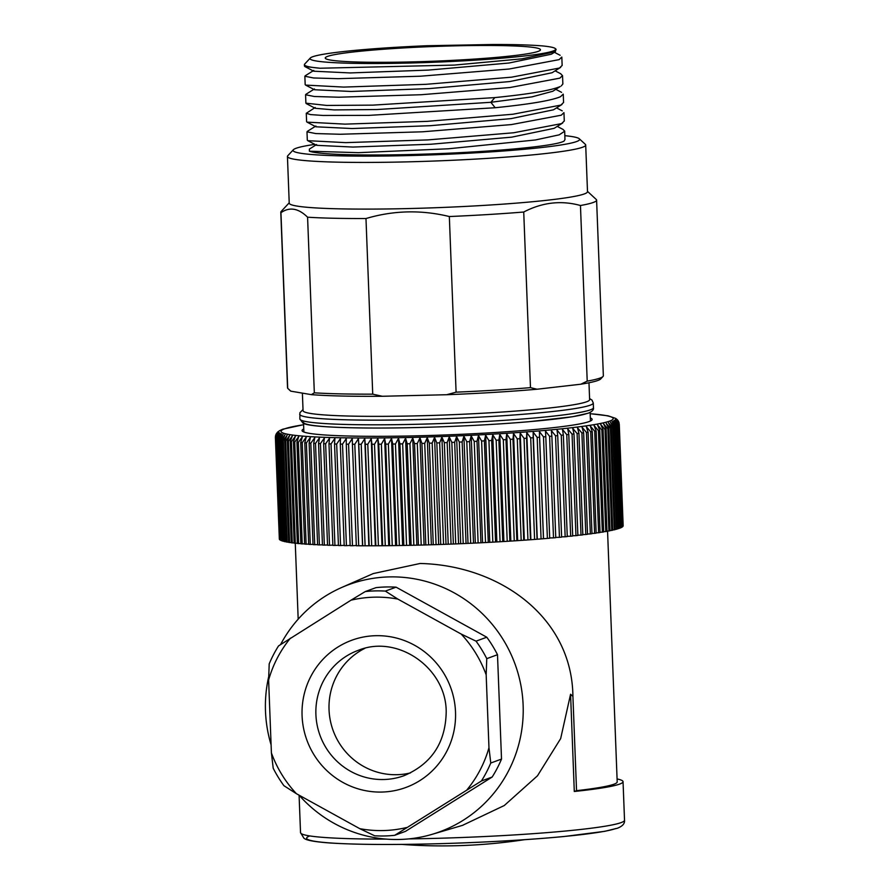<?xml version="1.0" encoding="UTF-8"?>
<svg xmlns="http://www.w3.org/2000/svg" width="890" height="890" viewBox="0 0 890 890"><rect width="100%" height="100%" fill="white"/><g stroke="black" fill="none" stroke-linecap="round" stroke-linejoin="round"><path stroke-width="1.33" d="M289.217 202.809L281.14 211.486A158.019 10.791 -2.2 0 0 280.795 212.243L287.537 387.862A158.019 10.791 -2.2 0 0 287.704 388.318L290.83 391.166L311.378 394.648A155.683 10.624 -2.2 0 0 382.333 396.272L446.658 394.726A155.683 10.624 -2.2 0 0 537.037 389.23L580.814 384.213L587.211 381.131A158.019 10.791 -2.2 0 0 603.008 376.481A158.019 10.791 -2.2 0 0 603.353 375.736L596.6 200.105A158.019 10.791 -2.2 0 0 596.445 199.66L587.478 191.35M290.83 391.166A155.683 10.624 177.8 0 1 290.363 390.821L288.983 389.553M603.008 376.481L600.761 378.895A155.683 10.624 177.8 0 1 580.814 384.213M314.838 144.369A143.39 9.79 -2.2 0 0 296.081 148.274A143.39 9.79 -2.2 0 0 293.366 149.731L287.759 155.761A149.242 10.191 -2.2 0 0 287.437 156.473L289.228 203.154A149.242 10.191 -2.2 0 0 423.251 208.149A149.242 10.191 -2.2 0 0 584.352 193.92A149.242 10.191 -2.2 0 0 587.5 191.695L585.698 145.014A149.242 10.191 -2.2 0 0 585.331 144.336L579.268 138.751A143.39 9.79 -2.2 0 0 564.839 135.669M587.211 381.131L580.458 205.512A158.019 10.791 -2.2 0 0 593.285 202.464A158.019 10.791 -2.2 0 0 596.6 200.105M287.437 156.473A149.242 10.191 -2.2 0 0 421.459 161.468A149.242 10.191 -2.2 0 0 582.561 147.239A149.242 10.191 -2.2 0 0 585.698 145.014M293.366 149.731A143.39 9.79 -2.2 0 0 416.965 155.361A143.39 9.79 -2.2 0 0 576.609 141.543A143.39 9.79 -2.2 0 0 579.268 138.751M564.06 141.098A128.761 8.789 177.8 0 1 439.126 153.603A128.761 8.789 177.8 0 1 309.42 151.211L309.386 149.097L316.618 144.536M446.658 394.726L456.092 392.167A158.019 10.791 -2.2 0 0 530.473 387.639L537.037 389.23M311.378 394.648L314.326 392.824A158.019 10.791 -2.2 0 0 372.732 394.159L382.333 396.272M456.092 392.167L449.339 216.537A158.019 10.791 -2.2 0 0 523.732 212.02L530.473 387.639M314.326 392.824L307.584 217.205A158.019 10.791 -2.2 0 0 365.979 218.54L372.732 394.159M280.795 212.243A158.019 10.791 -2.2 0 0 280.951 212.699L287.704 388.318M309.42 151.211L358.47 152.668L448.349 148.786L535.424 139.964L559.187 134.846L564.738 131.197L562.97 129.384L557.251 126.402M564.06 141.076L564.961 139.585L564.683 131.409M307.818 140.676L345.732 142.634L427.868 139.908L513.652 132.766L561.601 123.599L564.216 121.029M563.893 112.663L561.279 115.199L511.338 124.589L422.505 131.798L340.214 134.257L315.739 133.567L307.05 131.831M563.181 94.14L560.567 96.676C551.622 100.514 529.828 104.208 495.185 107.735L368.638 115.389L322.981 115.455L310.554 114.588L306.293 113.286L315.194 107.49M307.106 122.141L344.986 124.133L427.111 121.363L512.929 114.232L560.889 105.087L563.515 102.528M561.735 57.082L559.143 59.63L509.202 69.008L420.369 76.217L338.078 78.676L313.603 77.975L304.914 76.251M560.7 73.814L562.469 75.605L559.855 78.142L509.914 87.532L421.081 94.729L338.79 97.21L314.315 96.498L305.626 94.763M551.21 54.234L509.002 63.023L428.29 70.099L350.215 72.936L313.981 71.222M552.034 72.746L509.792 81.546L429.047 88.611L351.06 91.459L314.648 89.757M305.893 103.162L326.741 105.443L372.854 105.131L494.796 97.6C529.439 94.095 551.233 90.413 560.177 86.552L552.779 91.27L531.964 96.877L490.857 102.294M541.954 45.868C530.084 44.912 513.663 44.456 492.682 44.5L426.877 45.735A122.909 8.388 -2.2 0 0 310.299 58.028A122.909 8.388 -2.2 0 0 433.174 62.278A122.909 8.388 -2.2 0 0 555.349 48.605A122.909 8.388 -2.2 0 0 542.055 45.868M538.194 51.364A107.69 7.354 -2.2 0 0 540.464 49.751A107.69 7.354 -2.2 0 0 443.754 46.158A107.69 7.354 -2.2 0 0 327.509 56.415A107.69 7.354 177.8 0 0 325.239 58.028A107.69 7.354 177.8 0 0 421.949 61.621A107.69 7.354 177.8 0 0 538.194 51.364M305.704 85.095L343.718 87.087L425.832 84.328L511.561 77.174L559.465 68.029L562.091 65.493M304.97 66.561L319.977 68.23A128.761 8.789 -2.2 0 1 304.413 64.67L304.469 66.116M310.299 58.028L304.692 64.058A128.761 8.789 -2.2 0 0 304.413 64.67M561.323 85.918L562.803 84.005M494.796 97.611L490.868 102.294L377.026 109.537L334.028 109.915L315.227 108.291M561.99 104.486L553.48 109.804L511.005 118.626L430.293 125.701L352.095 128.538L315.917 126.803M562.714 122.987L554.181 128.316L511.75 137.149L431.06 144.224L352.874 147.061L316.651 145.326M556.028 49.339L555.338 51.709L521.963 58.829L454.367 65.081L319.977 68.241M580.458 205.512C561.267 200.172 542.355 202.341 523.732 212.02M307.584 217.205C298.417 208.193 289.539 206.691 280.951 212.699M449.339 216.537C421.27 209.706 393.491 210.374 365.979 218.54M302.389 393.124L303.056 410.646A143.39 9.79 -2.2 0 0 431.828 415.441A143.39 9.79 -2.2 0 0 586.61 401.779A143.39 9.79 177.8 0 0 589.625 399.632L588.98 382.767M303.501 422.316A143.39 9.79 -2.2 0 0 432.273 427.111A143.39 9.79 -2.2 0 0 587.055 413.45M590.326 417.933A145.148 9.912 177.8 0 1 592.139 419.401A145.148 9.912 177.8 0 1 589.091 421.571A145.148 9.912 -2.2 0 1 432.418 435.399A145.148 9.912 -2.2 0 1 302.066 430.549A145.148 9.912 -2.2 0 1 303.757 428.947M279.872 430.504L277.802 431.928M276 434.398L278.77 431.55L275.711 435.099M279.338 538.895L275.388 437.379L278.704 432.051L275.444 437.691A172.07 11.748 -2.2 0 0 275.544 437.88L278.959 432.54L275.811 438.192A172.07 11.748 -2.2 0 0 276.022 438.37L279.527 433.018L276.49 438.67A172.07 11.748 -2.2 0 0 276.834 438.859L280.417 433.486L277.502 439.148A172.07 11.748 -2.2 0 0 277.969 439.315L281.629 433.931L278.837 439.593A172.07 11.748 -2.2 0 0 279.427 439.76L283.154 434.365L280.495 440.038A172.07 11.748 -2.2 0 0 281.195 440.194L284.989 434.787L282.464 440.45A172.07 11.748 -2.2 0 0 283.298 440.606L287.136 435.188L284.756 440.85A172.07 11.748 -2.2 0 0 285.701 441.006L289.584 435.566L287.348 441.24A172.07 11.748 -2.2 0 0 288.405 441.373L292.332 435.922L290.251 441.596A172.07 11.748 -2.2 0 0 291.419 441.729L295.38 436.267L293.455 441.941A172.07 11.748 -2.2 0 0 294.735 442.063L298.717 436.589L296.949 442.263A172.07 11.748 -2.2 0 0 298.339 442.375L302.333 436.879L300.731 442.564A172.07 11.748 -2.2 0 0 302.222 442.664L306.216 437.157L304.781 442.831A172.07 11.748 -2.2 0 0 306.382 442.931L310.376 437.413L309.119 443.087A172.07 11.748 -2.2 0 0 310.81 443.176L314.804 437.646L313.703 443.32A172.07 11.748 -2.2 0 0 315.505 443.398L319.466 437.858L318.553 443.52A172.07 11.748 -2.2 0 0 320.445 443.598L324.383 438.047L323.649 443.709A172.07 11.748 -2.2 0 0 325.629 443.765L329.534 438.203L328.977 443.865A172.07 11.748 -2.2 0 0 331.036 443.921L334.907 438.336L334.529 443.999A172.07 11.748 -2.2 0 0 336.676 444.043L340.492 438.459L340.291 444.099A172.07 11.748 -2.2 0 0 342.517 444.132L346.277 438.548L346.266 444.188A172.07 11.748 -2.2 0 0 348.569 444.21L352.262 438.603L352.429 444.243A172.07 11.748 -2.2 0 0 354.799 444.255L358.425 438.648L358.781 444.277A172.07 11.748 -2.2 0 0 361.207 444.277L364.755 438.659L365.289 444.277A172.07 11.748 -2.2 0 0 367.781 444.277L371.241 438.648L371.953 444.255A172.07 11.748 -2.2 0 0 374.501 444.243L377.872 438.603L378.773 444.21A172.07 11.748 -2.2 0 0 381.365 444.188L384.636 438.548L385.715 444.143A172.07 11.748 -2.2 0 0 388.363 444.11L391.511 438.459L392.779 444.043A172.07 11.748 -2.2 0 0 395.46 443.999L398.498 438.347L399.944 443.921A172.07 11.748 -2.2 0 0 402.658 443.865L405.584 438.214L407.197 443.776A172.07 11.748 -2.2 0 0 409.945 443.709L412.738 438.047L414.529 443.609A172.07 11.748 -2.2 0 0 417.299 443.532L419.969 437.869L421.916 443.409A172.07 11.748 -2.2 0 0 424.719 443.331L427.245 437.657L429.358 443.187A172.07 11.748 -2.2 0 0 432.173 443.098L434.554 437.424L436.834 442.942A172.07 11.748 -2.2 0 0 439.66 442.853L441.896 437.168L444.332 442.675A172.07 11.748 -2.2 0 0 447.158 442.575L449.25 436.901L451.831 442.386A172.07 11.748 -2.2 0 0 454.657 442.274L456.592 436.601L459.329 442.074A172.07 11.748 -2.2 0 0 462.144 441.952L463.913 436.278L466.794 441.74A172.07 11.748 -2.2 0 0 469.597 441.618L471.211 435.944L474.225 441.396A172.07 11.748 -2.2 0 0 477.018 441.251L478.464 435.577L481.612 441.017A172.07 11.748 -2.2 0 0 484.371 440.873L485.651 435.199L488.933 440.628A172.07 11.748 -2.2 0 0 491.658 440.472L492.76 434.798L496.164 440.216A172.07 11.748 -2.2 0 0 498.867 440.049L499.791 434.387L503.317 439.782A172.07 11.748 -2.2 0 0 505.976 439.616L506.722 433.953L510.348 439.337A172.07 11.748 -2.2 0 0 512.974 439.171L513.53 433.508L517.268 438.87A172.07 11.748 -2.2 0 0 519.838 438.692L520.227 433.041L524.054 438.392A172.07 11.748 -2.2 0 0 526.568 438.214L526.769 432.562L530.696 437.902A172.07 11.748 -2.2 0 0 533.154 437.713L533.166 432.073L537.171 437.402A172.07 11.748 -2.2 0 0 539.562 437.201L539.407 431.572L543.479 436.879A172.07 11.748 -2.2 0 0 545.804 436.678L545.459 431.049L549.608 436.345A172.07 11.748 -2.2 0 0 551.867 436.145L551.333 430.526L555.538 435.811A172.07 11.748 -2.2 0 0 557.719 435.599L557.007 429.992L561.267 435.255A172.07 11.748 -2.2 0 0 563.359 435.054L562.469 429.447L566.774 434.698A172.07 11.748 -2.2 0 0 568.788 434.487L567.72 428.891L572.059 434.131A172.07 11.748 -2.2 0 0 573.983 433.92L572.726 428.335L577.098 433.564A172.07 11.748 -2.2 0 0 578.934 433.341L577.499 427.767L581.893 432.985A172.07 11.748 -2.2 0 0 583.629 432.763L582.027 427.2L586.432 432.407A172.07 11.748 -2.2 0 0 588.079 432.184L586.299 426.633L590.715 431.817A172.07 11.748 -2.2 0 0 592.25 431.594L590.304 426.054L594.709 431.227A172.07 11.748 -2.2 0 0 596.144 431.005L594.042 425.476L598.436 430.638A172.07 11.748 -2.2 0 0 599.76 430.426L597.49 424.897L601.874 430.059A172.07 11.748 -2.2 0 0 603.086 429.837L600.661 424.33L605.011 429.47A172.07 11.748 -2.2 0 0 606.112 429.247L603.531 423.751L607.848 428.891A172.07 11.748 -2.2 0 0 608.838 428.668L606.112 423.184L610.384 428.301A172.07 11.748 -2.2 0 0 611.263 428.09L608.382 422.617L612.609 427.734A172.07 11.748 -2.2 0 0 613.366 427.512L610.351 422.06L614.523 427.167A172.07 11.748 -2.2 0 0 615.157 426.955L612.009 421.515L616.114 426.599L620.007 528.126A172.07 11.748 177.8 0 0 620.53 527.915L616.625 426.388L613.355 420.97L617.382 426.043L621.287 527.57A172.07 11.748 177.8 0 0 621.676 527.37L617.782 425.843L614.378 420.425L618.327 425.498L622.232 527.025A172.07 11.748 177.8 0 0 622.499 526.824L618.606 425.298L615.09 419.902L618.951 424.964L622.855 526.491A172.07 11.748 177.8 0 0 623 526.29L619.095 424.764L615.48 419.379L619.24 424.441L623.145 525.968A172.07 11.748 177.8 0 0 623.167 525.779L619.273 424.252L615.546 418.878L618.439 421.27L619.151 423.251M621.665 527.069L622.232 527.025M620.519 527.625L621.287 527.57M619.051 528.193L620.007 528.126M615.157 426.955L619.062 528.471A172.07 11.748 177.8 0 1 618.417 528.682L614.523 427.167M617.26 528.76L618.417 528.682M613.366 427.512L617.271 529.038A172.07 11.748 177.8 0 1 616.514 529.261L612.609 427.734M615.146 529.339L616.514 529.261M611.263 428.09L615.157 529.617A172.07 11.748 177.8 0 1 614.289 529.828L610.384 428.301M612.732 529.917L614.289 529.828M608.838 428.668L612.743 530.195A172.07 11.748 177.8 0 1 611.753 530.407L607.848 428.891M610.006 530.507L611.753 530.407M606.112 429.247L610.017 530.774A172.07 11.748 177.8 0 1 608.916 530.996L605.011 429.47M606.98 531.085L608.916 530.996M603.086 429.837L606.991 531.363A172.07 11.748 177.8 0 1 605.767 531.575L601.874 430.059M603.654 531.675L605.767 531.575M599.76 430.426L603.665 531.942A172.07 11.748 177.8 0 1 602.341 532.164L598.436 430.638M600.038 532.264L602.341 532.164M596.144 431.005L600.049 532.532A172.07 11.748 177.8 0 1 598.614 532.754L594.709 431.227M596.144 532.854L598.614 532.754M592.25 431.594L596.155 533.121A172.07 11.748 177.8 0 1 594.609 533.344L590.715 431.817M591.961 533.444L594.609 533.344M588.079 432.184L591.972 533.711A172.07 11.748 177.8 0 1 590.337 533.922L586.432 432.407M587.522 534.022L590.337 533.922M583.629 432.763L587.534 534.289A172.07 11.748 177.8 0 1 585.798 534.512L581.893 432.985M582.828 534.601L585.798 534.512M578.934 433.341L582.828 534.868A172.07 11.748 177.8 0 1 581.003 535.09L577.098 433.564M577.866 535.179L581.003 535.09M573.983 433.92L577.877 535.446A172.07 11.748 177.8 0 1 575.952 535.658L572.059 434.131M572.682 535.747L575.952 535.658M568.788 434.487L572.693 536.014A172.07 11.748 177.8 0 1 570.668 536.225L566.774 434.698M567.253 536.303L570.668 536.225M563.359 435.054L567.264 536.57A172.07 11.748 177.8 0 1 565.161 536.781L561.267 435.255M561.612 536.848L565.161 536.781M557.719 435.599L561.623 537.126A172.07 11.748 177.8 0 1 559.443 537.337L555.538 435.811M555.749 537.393L559.443 537.337M551.867 436.145L555.76 537.671A172.07 11.748 177.8 0 1 553.502 537.872L549.608 436.345M549.697 537.927L553.502 537.872M545.804 436.678L549.709 538.205A172.07 11.748 177.8 0 1 547.383 538.405L543.479 436.879M352.429 444.243L356.334 545.77A172.07 11.748 177.8 0 0 358.703 545.781L362.675 545.793A172.07 11.748 177.8 0 0 365.111 545.804L369.194 545.804A172.07 11.748 177.8 0 0 371.686 545.793L375.858 545.781A172.07 11.748 177.8 0 0 378.406 545.77L382.667 545.737A172.07 11.748 177.8 0 0 385.27 545.715L389.62 545.67A172.07 11.748 177.8 0 0 392.256 545.637L396.673 545.57A172.07 11.748 177.8 0 0 399.365 545.526L403.838 545.448A172.07 11.748 177.8 0 0 406.563 545.392L411.091 545.303A172.07 11.748 177.8 0 0 413.85 545.236L418.422 545.125A172.07 11.748 177.8 0 0 421.204 545.058L425.82 544.936A172.07 11.748 177.8 0 0 428.613 544.847L433.263 544.713A172.07 11.748 177.8 0 0 436.067 544.624L440.739 544.469A172.07 11.748 177.8 0 0 443.554 544.369L448.237 544.202A172.07 11.748 177.8 0 0 451.052 544.101L455.736 543.912A172.07 11.748 177.8 0 0 458.561 543.801L463.223 543.601A172.07 11.748 177.8 0 0 466.037 543.479L470.699 543.267A172.07 11.748 177.8 0 0 473.502 543.134L478.13 542.911A172.07 11.748 177.8 0 0 480.911 542.778L485.517 542.544A172.07 11.748 177.8 0 0 488.276 542.399L492.826 542.155A172.07 11.748 177.8 0 0 495.563 541.999L500.069 541.743A172.07 11.748 177.8 0 0 502.772 541.576L507.211 541.309A172.07 11.748 177.8 0 0 509.87 541.142L514.253 540.864A172.07 11.748 177.8 0 0 516.868 540.686L521.173 540.397A172.07 11.748 177.8 0 0 523.743 540.219L527.948 539.918A172.07 11.748 177.8 0 0 530.473 539.74L534.59 539.429A172.07 11.748 177.8 0 0 537.048 539.24L541.076 538.917A172.07 11.748 177.8 0 0 543.467 538.728L547.383 538.405M346.266 444.188L350.171 545.715A172.07 11.748 177.8 0 0 352.462 545.737L356.323 545.481M340.291 444.099L344.196 545.626A172.07 11.748 177.8 0 0 346.421 545.659L350.159 545.425M334.529 443.999L338.434 545.526A172.07 11.748 177.8 0 0 340.57 545.559L344.185 545.347M328.977 443.865L332.871 545.392A172.07 11.748 177.8 0 0 334.94 545.437L338.423 545.247M323.649 443.709L327.542 545.225A172.07 11.748 177.8 0 0 329.522 545.292L332.86 545.114M318.553 443.52L322.458 545.047A172.07 11.748 177.8 0 0 324.338 545.125L327.542 544.958M313.703 443.32L317.608 544.847A172.07 11.748 177.8 0 0 319.399 544.925L322.447 544.78M309.119 443.087L313.013 544.613A172.07 11.748 177.8 0 0 314.715 544.702L317.597 544.58M304.781 442.831L308.685 544.357A172.07 11.748 177.8 0 0 310.287 544.457L313.002 544.346M300.731 442.564L304.625 544.079A172.07 11.748 177.8 0 0 306.127 544.191L308.674 544.09M296.949 442.263L300.842 543.79A172.07 11.748 177.8 0 0 302.233 543.901L304.614 543.812M293.455 441.941L297.349 543.467A172.07 11.748 177.8 0 0 298.639 543.59L300.842 543.523M290.251 441.596L294.156 543.123A172.07 11.748 177.8 0 0 295.324 543.256L297.349 543.2M287.348 441.24L291.252 542.767A172.07 11.748 177.8 0 0 292.309 542.9L294.145 542.856M284.756 440.85L288.66 542.377A172.07 11.748 177.8 0 0 289.595 542.522L291.241 542.488M282.464 440.45L286.369 541.977A172.07 11.748 177.8 0 0 287.192 542.132L288.649 542.099M280.495 440.038L284.399 541.554A172.07 11.748 177.8 0 0 285.1 541.721L286.357 541.699M278.837 439.593L282.742 541.12A172.07 11.748 177.8 0 0 283.32 541.287L284.388 541.276M277.502 439.148L281.407 540.664A172.07 11.748 177.8 0 0 281.874 540.842L282.731 540.831M276.49 438.67L280.394 540.197A172.07 11.748 177.8 0 0 280.739 540.375L281.396 540.375M275.811 438.192L279.705 539.718A172.07 11.748 177.8 0 0 279.927 539.896L280.383 539.896M275.444 437.691L279.349 539.218A172.07 11.748 177.8 0 0 279.438 539.407L279.694 539.407M279.438 539.407L275.544 437.88M279.927 539.896L276.022 438.37M280.739 540.375L276.834 438.859M281.874 540.842L277.969 439.315M283.32 541.287L279.427 439.76M285.1 541.721L281.195 440.194M287.192 542.132L283.298 440.606M289.595 542.522L285.701 441.006M292.309 542.9L288.405 441.373M295.324 543.256L291.419 441.729M298.639 543.59L294.735 442.063M302.233 543.901L298.339 442.375M306.127 544.191L302.222 442.664M310.287 544.457L306.382 442.931M314.715 544.702L310.81 443.176M319.399 544.925L315.505 443.398M324.338 545.125L320.445 443.598M329.522 545.292L325.629 443.765M334.94 545.437L331.036 443.921M340.57 545.559L336.676 444.043M346.421 545.659L342.517 444.132M352.462 545.737L348.569 444.21M358.703 545.781L354.799 444.255M362.53 545.514L358.425 438.648M362.675 545.793L358.781 444.277M365.111 545.804L361.207 444.277M368.861 545.526L364.755 438.659M369.194 545.804L365.289 444.277M371.686 545.793L367.781 444.277M375.346 545.514L371.241 438.648M375.858 545.781L371.953 444.255M378.406 545.77L374.501 444.243M381.977 545.481L377.872 438.603M382.667 545.737L378.773 444.21M385.27 545.715L381.365 444.188M388.741 545.414L384.636 438.548M389.62 545.67L385.715 444.143M392.256 545.637L388.363 444.11M395.616 545.325L391.511 438.459M396.673 545.57L392.779 444.043M399.365 545.526L395.46 443.999M402.603 545.214L398.498 438.347M403.838 545.448L399.944 443.921M406.563 545.392L402.658 443.865M409.689 545.081L405.584 438.214M411.091 545.303L407.197 443.776M413.85 545.236L409.945 443.709M416.843 544.925L412.738 438.047M418.422 545.125L414.529 443.609M421.204 545.058L417.299 443.532M424.074 544.736L419.969 437.869M425.82 544.936L421.916 443.409M428.613 544.847L424.719 443.331M431.35 544.524L427.245 437.657M433.263 544.713L429.358 443.187M436.067 544.624L432.173 443.098M438.67 544.302L434.554 437.424M440.739 544.469L436.834 442.942M443.554 544.369L439.66 442.853M446.001 544.046L441.896 437.168M448.237 544.202L444.332 442.675M451.052 544.101L447.158 442.575M453.355 543.768L449.25 436.901M455.736 543.912L451.831 442.386M458.561 543.801L454.657 442.274M460.697 543.467L456.592 436.601M463.223 543.601L459.329 442.074M466.037 543.479L462.144 441.952M468.018 543.145L463.913 436.278M470.699 543.267L466.794 441.74M473.502 543.134L469.597 441.618M475.316 542.811L471.211 435.944M478.13 542.911L474.225 441.396M480.911 542.778L477.018 441.251M482.569 542.455L478.464 435.577M485.517 542.544L481.612 441.017M488.276 542.399L484.371 440.873M489.756 542.077L485.651 435.199M492.826 542.155L488.933 440.628M495.563 541.999L491.658 440.472M496.865 541.676L492.76 434.798M500.069 541.743L496.164 440.216M502.772 541.576L498.867 440.049M503.896 541.254L499.791 434.387M507.211 541.309L503.317 439.782M509.87 541.142L505.976 439.616M510.827 540.831L506.722 433.953M514.253 540.864L510.348 439.337M516.868 540.686L512.974 439.171M517.646 540.375L513.53 433.508M521.173 540.397L517.268 438.87M523.743 540.219L519.838 438.692M524.332 539.918L520.227 433.041M527.948 539.918L524.054 438.392M530.473 539.74L526.568 438.214M530.874 539.44L526.769 432.562M534.59 539.429L530.696 437.902M537.048 539.24L533.154 437.713M537.282 538.94L533.166 432.073M541.076 538.917L537.171 437.402M543.467 538.728L539.562 437.201M543.512 538.439L539.407 431.572M617.827 420.314L615.29 418.389L617.593 420.024M607.558 531.063L617.193 781.898A156.262 10.669 177.8 0 1 613.911 784.235A156.262 10.669 -2.2 0 1 576.542 790.665L572.915 696.381C572.092 617.048 499.457 565.239 420.102 563.481L373.255 573.572L341.56 587.545A131.687 128.538 69.9 0 1 389.264 576.909A131.687 128.538 69.9 0 1 521.418 688.315A131.687 128.538 69.9 0 1 431.917 834.386A131.687 128.538 69.9 0 1 399.354 839.47A131.687 128.538 69.9 0 1 299.062 795.171M576.542 790.665L574.295 791.488L570.568 694.245L572.915 696.381M574.295 791.488A162.114 11.069 -2.2 0 0 619.64 784.09A162.114 11.069 177.8 0 0 623.044 781.676A162.114 11.069 177.8 0 0 617.082 778.95M462.978 825.13L504.274 805.528L537.471 775.813L560.667 738.578L570.568 694.245M271.105 744.874A131.687 128.538 69.9 0 1 268.702 676.623M280.572 644.571A131.687 128.538 69.9 0 1 341.56 587.545M486.774 637.218L396.083 587.166A122.909 119.972 -110.1 0 0 375.992 587.645L365.256 591.572A122.909 119.972 -110.1 0 1 385.337 591.094L397.83 599.081L461.154 634.036L476.039 641.156A122.909 119.972 -110.1 0 1 486.763 658.644L486.174 674.831L488.966 747.7L490.768 763.019L501.515 759.081L497.499 654.706A122.909 119.972 -110.1 0 0 486.774 637.218L476.039 641.156M492.148 777.048L481.412 780.986L394.715 835.298L405.462 831.36L492.148 777.048A122.909 119.972 -110.1 0 0 501.515 759.081M467.128 789.619A117.057 114.254 -110.1 0 0 488.966 747.7M486.174 674.831A117.057 114.254 -110.1 0 0 461.154 634.036M397.83 599.081A117.057 114.254 -110.1 0 0 350.972 600.205L365.256 591.572M290.452 638.13A117.057 114.254 -110.1 0 0 268.613 680.049L269.203 663.862A122.909 119.972 -110.1 0 1 278.559 645.895L350.972 600.205M271.406 752.918A117.057 114.254 -110.1 0 0 296.426 793.713L283.932 785.714A122.909 119.972 -110.1 0 1 273.208 768.237L271.406 752.918L268.613 680.049M394.715 835.298A122.909 119.972 -110.1 0 1 374.634 835.777L359.749 828.657L296.426 793.713M359.749 828.657A117.057 114.254 -110.1 0 0 406.608 827.533M364.922 648.309A66.717 65.126 -110.1 0 0 329.044 709.753A66.717 65.126 -110.1 0 0 410.535 772.887M481.412 780.986A122.909 119.972 -110.1 0 0 490.768 763.019M497.499 654.706L486.763 658.644M396.083 587.166L385.337 591.094M490.868 102.305L495.185 107.735M299.685 414.284A146.906 10.024 -2.2 0 0 431.606 419.19A146.906 10.024 -2.2 0 0 590.181 405.195A146.906 10.024 177.8 0 0 593.274 403.003L593.452 407.665A146.906 10.024 177.8 0 1 590.359 409.856A146.906 10.024 -2.2 0 1 431.784 423.863A146.906 10.024 -2.2 0 1 299.863 418.945L299.919 412.704L303.012 409.556M590.17 413.739A166.219 11.348 177.8 0 1 609.706 421.081A166.219 11.348 -2.2 0 1 413.205 437.391A166.219 11.348 -2.2 0 1 284.511 428.88A166.219 11.348 177.8 0 1 303.601 424.753M408.621 838.914A162.114 11.069 -2.2 0 0 621.12 822.605A162.114 11.069 177.8 0 0 624.524 820.18C624.925 823.528 622.555 826.209 617.404 828.234L604.666 831.338L564.093 836.511C535.235 839.248 502.094 841.361 464.669 842.852C407.987 844.955 363.432 845.022 331.013 843.053C304.569 841.228 304.836 838.391 303.98 838.324L300.531 832.628A162.114 11.069 -2.2 0 0 386.049 839.092M309.798 835.944A156.262 10.669 -2.2 0 0 431.083 843.898A156.262 10.669 -2.2 0 0 615.613 828.579M455.513 712.033A78.42 76.551 69.9 0 1 381.799 792.056A78.42 76.551 69.9 0 1 302.077 715.716A78.42 76.551 69.9 0 1 375.791 635.694A78.42 76.551 69.9 0 1 455.513 712.033M315.906 714.57A66.717 65.126 69.9 0 1 358.236 650.345C397.407 634.136 446.135 667.756 446.202 711.611C445.723 742.505 431.695 763.843 404.116 775.657A66.717 65.126 69.9 0 1 315.906 714.57M306.983 131.809L307.317 140.22M563.96 112.663L564.282 121.062M306.271 113.286L306.605 121.685M305.226 75.772L313.77 70.432M560.822 73.803L555.126 70.833M305.926 94.296L314.47 88.956M561.601 92.36L555.838 89.356M554.414 52.31L560.144 55.302M304.858 76.24L305.181 84.65M305.57 94.763L305.893 103.151M563.248 94.14L563.57 102.55M561.824 57.094L562.146 65.493M562.536 75.605L562.858 84.016M315.205 108.269L306.271 103.596M315.906 126.781L306.983 122.119M316.64 145.304L307.74 140.653M556.55 107.879L562.246 110.861M315.906 126.013L307.395 131.331M305.615 85.095L314.526 89.757M560.633 67.395L552.089 72.735M304.892 66.572L313.814 71.233M555.382 51.709L551.388 54.201M555.349 48.605L556.139 49.328M593.452 407.665C593.942 409.745 592.162 411.603 588.134 413.238L572.559 416.731L528.938 421.704C481.379 425.854 412.971 428.479 365.234 427.99C328.354 427.545 307.617 425.932 303.023 423.162L299.863 418.945M303.546 423.395L303.879 432.017M590.115 412.393L590.448 421.003M593.274 403.003L591.984 400.099L589.581 398.553M303.601 424.697L282.72 429.214L279.382 430.76M277.502 432.217L276.223 433.908M275.678 435.188L275.377 437.112M590.17 413.683L608.048 415.819L615.669 418.378M618.917 422.327L617.905 420.403M617.393 419.78L615.869 418.511M298.183 619.173L295.269 543.245M300.531 832.628L299.084 795.193M431.917 834.386L463 825.219M624.524 820.18L623.044 781.676M401.857 844.41A547.806 547.806 0 0 0 524.399 839.704"/></g></svg>
